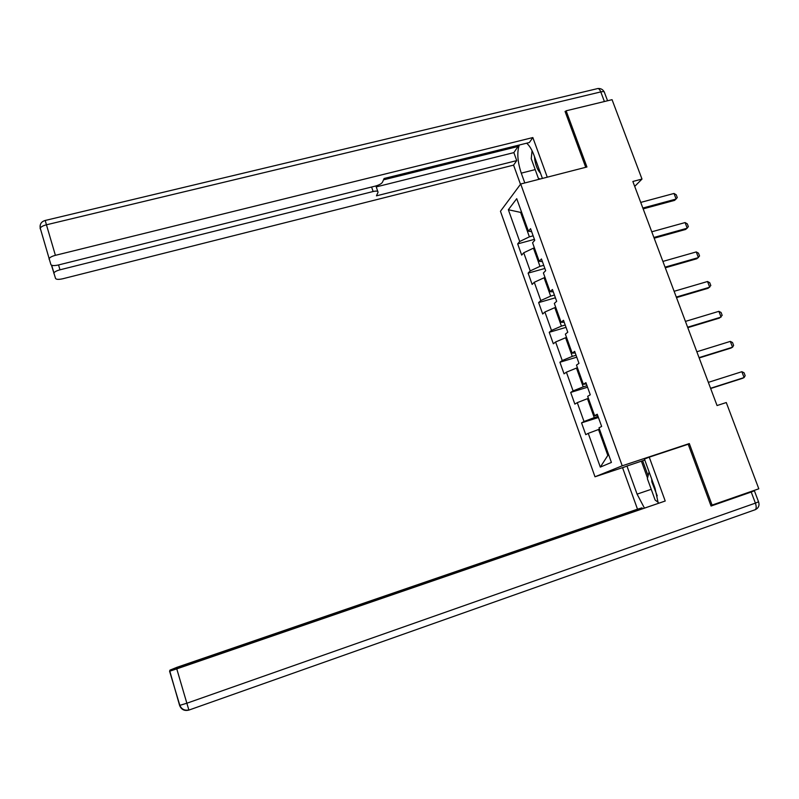 <?xml version="1.0" encoding="UTF-8"?>
<svg xmlns="http://www.w3.org/2000/svg" width="799" height="799" viewBox="0 0 799 799"><rect width="100%" height="100%" fill="white"/><g stroke="black" fill="none" stroke-linecap="round" stroke-linejoin="round"><path stroke-width="1.2" d="M624.888 466.856L594.995 476.783L500.454 211.276L520.708 184.01L622.221 465.817L594.995 476.783M508.354 209.728L519.71 241.498L517.682 243.895L521.687 255.111L523.735 252.784L530.216 270.901L528.119 273.128L532.154 284.434L534.271 282.277L540.803 300.534L538.636 302.601L542.701 313.997L544.898 312L551.48 330.416L549.233 332.304L553.337 343.79L555.605 341.972L562.236 360.539L559.919 362.247L564.054 373.832L566.401 372.184L573.083 390.901L570.696 392.439L574.861 404.114L577.278 402.646L584.019 421.512L581.552 422.871L585.757 434.646L588.254 433.358L600.309 467.105L611.415 462.431L598.99 427.825L601.647 426.446L597.253 414.232L594.626 415.68L587.684 396.334L590.261 394.766L585.907 382.651L583.36 384.289L576.479 365.103L578.975 363.355L574.661 351.34L572.184 353.168L565.362 334.142L567.779 332.204L563.495 320.289L561.108 322.297L554.336 303.43L556.673 301.303L552.429 289.498L550.121 291.685L543.4 272.978L545.667 270.671L541.452 258.956L539.225 261.323L532.563 242.766L534.751 240.289L530.566 228.664L528.409 231.211L516.733 198.681L508.354 209.728L520.628 212.414L529.387 236.834L533.143 235.825M634.706 186.397L641.996 179.066L632.858 181.473L717.053 405.542L726.281 402.546L758.81 488.798L712.089 505.088L689.317 443.565L622.221 465.817M598.042 416.419L594.256 417.627L587.465 398.671L588.414 398.371M597.592 415.15L594.626 415.68M584.019 421.512L594.256 417.627M577.278 402.646L587.465 398.671M587.005 385.707L583.23 386.876L576.479 368.079L577.437 367.79M586.366 383.939L583.36 384.289M573.083 390.901L583.23 386.876M566.401 372.184L576.479 368.079M576.059 355.245L572.284 356.384L565.592 337.737L566.551 337.448M575.25 352.978L572.184 353.168M562.236 360.539L572.284 356.384M555.605 341.972L565.592 337.737M565.203 325.023L561.427 326.132L554.796 307.635L555.744 307.365M564.214 322.277L561.108 322.297M551.48 330.416L561.427 326.132M544.898 312L554.796 307.635M554.426 295.051L550.661 296.119L544.079 277.782L545.028 277.513M553.268 291.825L550.121 291.685M540.803 300.534L550.661 296.119M534.271 282.277L544.079 277.782M543.739 265.318L539.984 266.357L533.452 248.159L534.401 247.9M542.411 261.633L539.225 261.323M530.216 270.901L539.984 266.357M523.735 252.784L533.452 248.159M521.577 212.164L520.628 212.414L521.338 211.505M531.655 231.67L528.409 231.211M519.71 241.498L529.387 236.834M520.708 184.01L586.935 166.991L566.131 110.801L565.263 111.99M566.131 110.801L612.054 99.675L641.996 179.066M710.83 505.417L712.089 505.088M599.48 429.213L598.531 429.512L607.819 455.42L608.748 455.011M600.309 467.105L607.819 455.42M588.254 433.358L598.531 429.512M517.682 243.895L534.411 239.36M528.119 273.128L544.868 268.464M538.636 302.601L555.415 297.797M549.233 332.304L566.042 327.36M559.919 362.247L576.748 357.173M570.696 392.439L587.545 387.215M581.552 422.871L598.431 417.507M689.317 443.565L684.413 445.492M640.728 202.407L674.006 193.458L676.234 194.786L677.292 197.573L674.666 200.349L643.155 208.879M674.006 193.458L676.124 199.041L642.845 208.04M534.491 156.614L534.791 159.73C535.839 165.942 537.757 170.447 540.533 173.243M540.304 178.976L538.376 178.367L531.245 158.711L532.054 150.711M651.694 479.05L651.844 481.877L657.247 495.869M658.196 502.341L655.13 500.064L647.36 478.641L649.098 471.929M524.803 182.961L521.268 173.143C517.472 161.588 516.823 152.21 519.31 145.009M542.421 178.437L534.092 155.505C531.904 149.643 529.427 145.538 526.641 143.201M547.275 177.188L532.843 137.558L529.367 142.522L384.109 178.497L382.461 182.232C381.473 183.75 379.145 185.018 375.48 186.057L58.447 264.968C54.262 265.877 51.735 265.757 50.896 264.599L40.24 228.134C40.979 226.796 43.046 225.688 46.442 224.799L55.401 255.33C52.005 256.239 49.918 257.328 49.148 258.596L49.089 259.226M517.652 145.428L518.042 146.487L513.857 152.619L516.733 160.599L513.577 165.123L62.811 278.751C58.776 279.64 56.359 279.55 55.56 278.481L51.446 265.158M520.489 184.309L513.577 165.123M532.843 137.558L55.401 255.33M58.547 264.938L59.985 269.812L373.133 191.52C376.539 190.781 378.177 191.021 378.047 192.229L376.459 195.835L516.733 160.599M59.985 269.812C56.679 270.701 54.672 271.75 53.933 272.948L53.883 273.508M565.802 111.251L565.053 111.431L585.727 167.301M383.51 179.845L518.042 146.487M376.229 186.906L513.857 152.619M539.075 179.296L538.786 178.497M658.236 503.17L655.03 488.239L644.433 459.075L649.247 457.158L665.217 501.013L176.769 668.873L186.856 703.23L755.395 503.13L751.22 492.034L711.06 506.037L688.199 444.244L649.247 457.158M651.235 489.318L637.083 494.132L644.354 507.934M637.083 494.132L626.955 466.037L622.581 467.775L637.502 509.193L642.036 507.854L176.919 668.204M642.326 508.633L642.036 507.854M169.588 671.2L179.845 705.427C181.653 709.292 184.659 710.81 188.864 709.951L186.856 703.23L179.595 705.417L169.718 670.81L665.217 501.013M644.783 460.034L626.955 466.037M637.502 509.193L176.879 667.335L169.927 670.161L176.839 667.924M749.552 492.024L754.386 490.756L751.22 492.034M169.827 671.15L176.769 668.873M647.52 478.042L641.417 461.233M642.646 460.743L648.109 475.765M651.764 231.8L685.083 222.571L687.31 223.86L688.378 226.666L685.732 229.423L654.181 238.212M685.083 222.571L687.23 228.204L653.902 237.473M662.9 261.423L696.259 251.925L698.476 253.163L699.554 255.99L696.888 258.736L665.297 267.795M696.259 251.925L698.426 257.598L665.048 267.146M674.126 291.295L707.524 281.508L709.732 282.706L710.82 285.553L708.124 288.279L676.493 297.608M707.524 281.508L709.702 287.221L676.294 297.068M685.442 321.398L718.88 311.33L721.078 312.479L722.176 315.355L719.46 318.072L687.789 327.66M718.88 311.33L721.078 317.093L687.619 327.22M696.848 351.76L730.326 341.393L732.513 342.501L733.622 345.398L732.543 347.205L730.885 348.094L699.175 357.962M730.326 341.393L732.543 347.205L699.045 357.622M708.343 382.361L741.871 371.705L744.049 372.763L745.157 375.69L744.099 377.557L742.401 378.366L710.651 388.514M741.871 371.705L744.099 377.557L710.571 388.284M604.404 101.533L600.788 91.905L46.442 224.799L45.203 220.464C41.308 221.603 39.65 224.149 40.24 228.134L49.148 258.596M373.133 191.52L371.605 187.026M535.2 169.598L521.268 173.143M40.08 225.857L40.19 228.804M45.203 220.464L597.063 88.719C598.381 88.06 599.62 89.118 600.788 91.905C603.355 91.356 604.593 91.595 604.503 92.624L607.57 100.764M754.416 490.836L758.541 501.792L755.395 503.13C756.443 506.206 756.443 508.374 755.385 509.652L188.914 710.081C184.419 711.19 181.303 709.632 179.595 705.417M758.581 501.892C759.679 505.377 758.611 507.964 755.385 509.652L188.914 710.081M604.194 91.865C602.855 89.468 600.808 88.349 598.071 88.519M377.767 191.41L375.91 185.947M53.933 272.948L51.685 265.268"/></g></svg>
